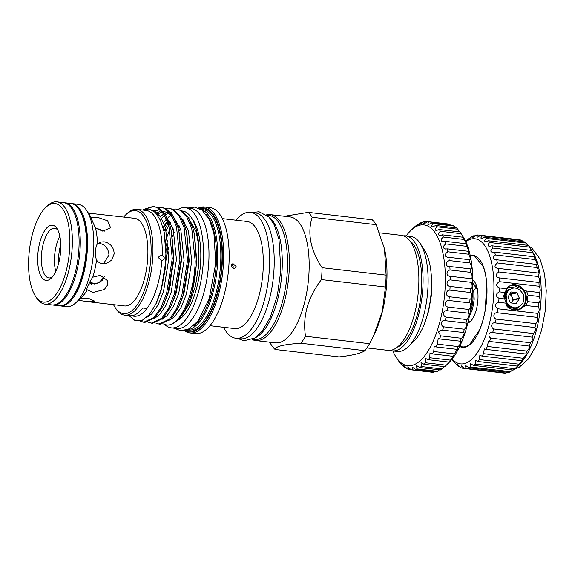 <?xml version="1.0" encoding="UTF-8"?>
<svg xmlns="http://www.w3.org/2000/svg" width="575" height="575" viewBox="0 0 575 575"><rect width="100%" height="100%" fill="white"/><g stroke="black" fill="none" stroke-linecap="round" stroke-linejoin="round"><path stroke-width="0.86" d="M477.401 289.11A2.084 1.172 169.1 0 0 476.567 288.851A2.084 1.172 169.1 0 0 473.714 290.44L474.202 299.295L472.607 308.998L469.337 316.401M64.177 202.731A51.477 20.75 96.6 0 1 64.767 202.781A51.477 20.75 96.6 0 1 79.832 252.54A51.477 20.75 96.6 0 1 55.991 304.843A51.477 20.75 96.6 0 1 52.914 305.045A51.477 20.75 96.6 0 1 52.325 304.951M64.767 202.781L70.876 203.485A51.477 20.75 96.6 0 1 81.24 213.253A51.477 20.75 96.6 0 1 71.343 298.619A51.477 20.75 96.6 0 1 62.1 305.548A51.477 20.75 96.6 0 1 59.017 305.749L52.914 305.045M81.24 213.253L81.715 214.281A50.32 20.283 96.6 0 1 72.04 297.728L71.343 298.619M511.419 302.989L513.209 300.121A0.46 0.417 76.5 0 0 513.231 299.661L512.045 297.009A5.513 4.988 76.5 0 0 509.608 294.335M513.231 299.661L519.354 298.188A0.46 0.417 -103.5 0 1 519.326 298.648L513.209 300.121M511.376 302.982A5.513 4.988 76.5 0 0 511.743 302.464A5.513 4.988 76.5 0 0 512.569 299.812A5.513 4.988 76.5 0 0 512.045 297.009L510.866 294.357A0.46 0.417 76.5 0 0 510.514 294.091L509.817 294.005M522.732 303.284C517.435 309.508 512.167 309.3 506.92 302.666L506.079 294.292L507.552 291.36C513.468 286.019 518.693 287.033 523.228 294.393A11.177 10.12 -103.5 0 1 523.832 298.935A11.177 10.12 -103.5 0 1 522.732 303.284L518.068 307.963L516.091 308.674L507.136 306.418M507.869 307.187L515.991 308.696M515.229 308.854L511.247 309.249M511.455 309.328L515.128 308.868M513.712 309.221L512.145 309.58M512.196 309.587L513.612 309.235M506.834 288.679L510.097 287.126L517.263 288.434M516.645 288.226L509.903 287.177L506.805 288.6M506.927 288.068L509.249 287.356M509.349 287.342L513.928 287.874M508.48 287.514L506.956 288.018M507.064 287.859L507.725 287.723M510.514 294.091L516.63 292.618L511.333 291.999A0.46 0.417 -103.5 0 0 510.952 292.186L508.027 296.873A0.46 0.417 -103.5 0 0 507.998 297.332L510.37 302.637A0.46 0.417 -103.5 0 0 510.722 302.903L516.019 303.521A0.46 0.417 -103.5 0 0 516.4 303.334L519.326 298.648M516.63 292.618A0.46 0.417 -103.5 0 1 516.982 292.883L510.866 294.357M519.354 298.188L516.982 292.883M506.733 304.628L507.251 304.685A5.513 4.988 76.5 0 1 506.697 304.585M505.935 293.559L505.482 293.509M505.209 293.473A0.46 0.417 76.5 0 0 504.836 293.66M460.18 345.417L460.898 346.495A45.849 18.479 96.6 0 0 462.552 346.876A45.849 18.479 96.6 0 0 465.297 346.696A45.849 18.479 96.6 0 0 469.832 344.339L479.78 329.353A45.849 18.479 96.6 0 0 485.286 309.724L486.709 284.194A45.849 18.479 96.6 0 0 483.28 266.714L474.763 256.177A45.849 18.479 96.6 0 0 473.11 255.789A45.849 18.479 96.6 0 0 470.364 255.968A45.849 18.479 96.6 0 0 470.321 255.983M470.221 255.516A46.309 18.666 96.6 0 1 470.278 255.501A46.309 18.666 96.6 0 1 486.838 296.714A46.309 18.666 96.6 0 1 465.153 347.142A46.309 18.666 96.6 0 1 459.677 346.488M511.427 284.963A12.966 11.737 -103.5 0 1 526.341 298.914A12.966 11.737 -103.5 0 1 517.637 310.141M513.511 309.947A12.506 11.32 76.5 0 0 517.292 309.752A12.506 11.32 76.5 0 0 525.73 298.914A12.506 11.32 76.5 0 0 511.434 285.437A12.506 11.32 76.5 0 0 507.337 287.464M465.671 241.421L467.806 239.408A67.153 27.068 96.6 0 1 469.488 238.079L468.567 239.265L472.19 236.433A67.153 27.068 96.6 0 1 473.879 235.721C472.794 236.792 472.499 237.346 472.988 237.367L476.56 235.074A67.153 27.068 96.6 0 1 478.206 234.988C476.862 236.311 476.589 237.029 477.394 237.137L480.801 235.355A67.153 27.068 96.6 0 1 482.375 235.894C480.729 237.468 480.499 238.366 481.685 238.589L484.811 237.267A67.153 27.068 96.6 0 1 486.27 238.431C484.308 240.257 484.128 241.342 485.746 241.687L488.498 240.767A67.153 27.068 96.6 0 1 489.807 242.521C487.499 244.605 487.392 245.884 489.476 246.352L491.769 245.777A67.153 27.068 96.6 0 1 492.897 248.069C490.238 250.405 490.202 251.864 492.797 252.468L494.536 252.159A67.153 27.068 96.6 0 1 495.449 254.948C492.444 257.507 492.495 259.152 495.607 259.886L496.735 259.763A67.153 27.068 96.6 0 1 497.418 262.969C494.076 265.729 494.213 267.548 497.849 268.417L498.317 268.403A67.153 27.068 96.6 0 1 498.748 271.953C495.125 274.742 495.283 276.712 499.237 277.862A67.153 27.068 96.6 0 1 499.409 281.664C495.621 284.151 495.643 286.235 499.474 287.91L506.949 288.772L503.722 295.938L506.144 303.19L498.669 302.328C494.651 304.01 494.392 306.159 497.893 308.775L537.596 313.375A67.153 27.068 96.6 0 1 536.985 317.371C538.178 319.183 537.79 321.288 535.814 323.675A67.153 27.068 96.6 0 1 534.966 327.534C536.13 328.835 535.62 330.841 533.435 333.55A67.153 27.068 96.6 0 1 532.364 337.187L532.551 337.18M506.949 288.772L508.243 286.602L512.318 284.711L526.527 291.043L539.178 292.51A67.153 27.068 96.6 0 1 539.084 296.477C540.442 299.201 540.32 301.343 538.725 302.903A67.153 27.068 96.6 0 1 538.372 306.928C539.63 309.228 539.372 311.37 537.596 313.375M538.372 306.928L525.715 305.462L527.728 301.623L527.361 298.684L528.087 295.205L526.527 291.043M511.901 284.819A13.002 11.773 -103.5 0 1 526.369 298.921A13.002 11.773 -103.5 0 1 518.018 310.076M469.488 238.079L470.142 238.158M473.879 235.721L475.475 235.908M478.206 234.988L517.91 239.588M482.375 235.894L522.078 240.501A67.153 27.068 96.6 0 0 520.497 239.955L480.801 235.355M486.27 238.431L525.974 243.031L527.656 245.309M485.35 241.68L485.746 241.687M489.807 242.521L529.51 247.128L531.465 250.377A67.153 27.068 96.6 0 1 532.594 252.677C534.333 255.516 535.059 257.068 534.772 257.334L534.232 256.759A67.153 27.068 96.6 0 1 535.152 259.548C536.913 262.66 537.467 264.363 536.806 264.658L536.439 264.363A67.153 27.068 96.6 0 1 537.122 267.576C538.861 270.926 539.213 272.766 538.178 273.096L538.02 273.003A67.153 27.068 96.6 0 1 538.452 276.553C540.098 279.953 540.263 281.923 538.94 282.462A67.153 27.068 96.6 0 1 539.113 286.271C540.601 289.369 540.622 291.446 539.178 292.51M489.016 246.337L489.476 246.352M492.897 248.069L532.594 252.677M492.272 252.447L492.797 252.468M495.449 254.948L535.152 259.548M495.089 259.864L495.607 259.886M497.418 262.969L537.122 267.576M497.231 268.388L497.849 268.417M452.166 358.98A62.984 25.386 -83.4 0 0 464.233 363.637A62.984 25.386 -83.4 0 0 493.724 295.054A62.984 25.386 -83.4 0 0 471.198 239.006A62.984 25.386 -83.4 0 0 465.772 241.629M497.893 308.775A67.153 27.068 96.6 0 1 497.289 312.764C493.522 312.254 492.488 317.788 496.117 319.075A67.153 27.068 96.6 0 1 495.269 322.934C491.575 321.978 490.216 327.261 493.731 328.95A67.153 27.068 96.6 0 1 492.667 332.58C489.066 331.207 487.42 336.102 490.798 338.158A67.153 27.068 96.6 0 1 489.541 341.471L488.405 341.205L487.392 346.466A67.153 27.068 96.6 0 1 485.976 349.377L484.265 348.86L483.597 353.675A67.153 27.068 96.6 0 1 482.051 356.112L479.852 355.271L479.5 359.605A67.153 27.068 96.6 0 1 477.868 361.517L475.273 360.288L475.209 364.112A67.153 27.068 96.6 0 1 473.527 365.441L470.637 363.774L470.824 367.087A67.153 27.068 96.6 0 1 469.135 367.799L465.815 365.664C465.297 366.088 465.513 367.015 466.454 368.446A67.153 27.068 96.6 0 1 464.808 368.532L461.66 365.887L462.214 368.165A67.153 27.068 96.6 0 1 460.64 367.626L457.535 364.449L458.203 366.253A67.153 27.068 96.6 0 1 456.737 365.089C454.027 361.402 453.287 360.618 454.516 362.753A67.153 27.068 96.6 0 1 453.201 360.999L452.015 359.174M453.804 361.395L454.516 362.753L455.062 362.811M507.236 372.219L506.158 373.053A67.153 27.068 96.6 0 1 504.505 373.139L464.808 368.532M499.474 287.91A67.153 27.068 96.6 0 1 499.38 291.877L505.195 292.546M499.38 291.877C495.463 293.99 495.341 296.132 499.021 298.296L504.843 298.971M499.021 298.296A67.153 27.068 96.6 0 1 498.669 302.328M527.728 301.623L538.725 302.903M528.087 295.205L539.084 296.477M484.811 237.267L524.515 241.874A67.153 27.068 96.6 0 1 525.974 243.031M488.498 240.767L528.202 245.374A67.153 27.068 96.6 0 1 529.51 247.128M491.769 245.777L531.465 250.377M494.536 252.159L534.232 256.759M496.735 259.763L536.439 264.363M498.317 268.403L538.02 273.003M498.748 271.953L538.452 276.553M498.812 277.826L539.091 282.498M499.409 281.664L539.113 286.271M497.289 312.764L536.985 317.371M496.117 319.075L535.814 323.675M495.269 322.934L534.966 327.534M493.731 328.95L533.435 333.55M492.164 332.501L532.364 337.187C533.535 337.935 532.91 339.796 530.502 342.757A67.153 27.068 96.6 0 1 529.244 346.071L529.654 345.992M490.798 338.158L530.502 342.757M489.541 341.471L529.244 346.071C530.452 346.272 529.74 347.94 527.095 351.073A67.153 27.068 96.6 0 1 525.672 353.984L526.29 353.733M487.392 346.466L527.095 351.073M485.976 349.377L525.672 353.984C526.966 353.632 526.168 355.062 523.293 358.283A67.153 27.068 96.6 0 1 521.748 360.719L522.538 360.223M483.597 353.675L523.293 358.283M482.051 356.112L521.748 360.719C523.149 359.835 522.301 360.999 519.196 364.212A67.153 27.068 96.6 0 1 517.565 366.117L519.592 364.262A62.984 25.386 96.6 0 0 540.212 309.724A62.984 25.386 96.6 0 0 532.615 251.922L531.171 249.687M479.5 359.605L519.196 364.212M477.868 361.517L517.565 366.117L514.905 368.719A67.153 27.068 96.6 0 1 513.231 370.048L473.527 365.441M475.209 364.112L514.905 368.719M470.824 367.087L510.521 371.687A67.153 27.068 96.6 0 1 508.839 372.406L469.135 367.799M466.454 368.446L506.158 373.053M462.214 368.165L464.744 368.46M458.203 366.253L459.669 366.426M512.569 369.969L510.521 371.687M525.715 305.462L518.413 309.99L510.399 308.868L506.942 306.195L506.144 303.19M509.299 287.342A12.506 11.32 76.5 0 0 507.89 287.047M514.718 308.926L514.057 310.004M509.148 306.31L508.767 306.777M508.595 305.052L507.833 306.389M507.373 304.7L507.229 305.073M507.394 290.67L507.833 290.792M472.808 280.32A21.721 8.754 96.6 0 1 475.058 282.541A21.721 8.754 96.6 0 1 477.674 302.479A21.721 8.754 96.6 0 1 470.566 321.281A21.721 8.754 96.6 0 1 467.87 322.934M88.385 213.095L134.607 218.292A44.11 17.782 96.6 0 1 147.739 257.715A44.11 17.782 96.6 0 1 124.444 305.929L89.01 301.817L94.537 301.084L88.097 298.173L80.097 298.317M102.882 263.796L106.159 263.587L111.715 260.094L114.188 253.827C113.764 247.121 110.407 243.11 104.111 241.802L100.948 241.982L97.441 243.793C96.449 245.058 95.795 247.502 95.493 251.124C95.385 254.854 95.73 257.852 96.528 260.101C98.188 262.222 100.302 263.451 102.882 263.796M96.528 260.101A44.11 17.782 96.6 0 1 92.776 277.179C88.996 282.49 85.467 290.677 87.321 289.879L92.985 292.467L104.305 289.534L107.396 285.243L107.209 280.348L100.345 275.353L92.776 277.179M86.962 289.577L87.321 289.879A44.11 17.782 96.6 0 1 82.304 296.499L76.152 302.443A51.477 20.75 96.6 0 1 66.47 306.619L60.152 305.886A51.477 20.75 96.6 0 1 59.584 305.799M78.344 300.322L89.01 301.817M91.353 217.702C89.722 214.712 92.388 221.368 95.522 228.081L102.81 231.172L110.58 227.722L107.604 220.8L97.189 217.185L91.353 217.702L90.922 217.163M71.437 203.572A51.477 20.75 96.6 0 1 72.012 203.622L78.322 204.355A51.477 20.75 96.6 0 1 86.796 210.63A51.477 20.75 96.6 0 1 93.653 250.362A51.477 20.75 96.6 0 1 76.152 302.443M103.407 263.839L108.977 255.084C108.481 248.393 105.038 244.404 98.648 243.117L98.368 243.088M88.744 284.014L98.814 282.828L104.341 276.812M104.233 231.243L95.371 227.757M97.261 228.174A31.488 12.693 -83.4 0 0 96.456 228.735M58.564 263.58A25.358 10.221 96.6 0 1 58.592 257.622A25.358 10.221 96.6 0 1 60.785 244.44M72.012 203.622A51.477 20.75 96.6 0 1 87.335 249.629A51.477 20.75 96.6 0 1 60.152 305.886M99.655 282.418A25.005 10.077 -83.4 0 0 103.809 277.524M57.867 230.115A25.005 10.077 -83.4 0 0 54.647 228.253A25.005 10.077 -83.4 0 0 41.443 255.58A25.005 10.077 -83.4 0 0 48.889 277.933A25.005 10.077 -83.4 0 0 52.447 276.855M55.761 271.422A25.005 10.077 96.6 0 1 54.532 257.097A25.005 10.077 96.6 0 1 59.843 236.16M37.763 255.566A27.787 11.198 96.6 0 1 45.267 229.748A27.787 11.198 96.6 0 1 57.011 228.584A27.787 11.198 96.6 0 1 60.713 250.032A27.787 11.198 96.6 0 1 51.268 278.149A27.787 11.198 96.6 0 1 37.763 255.566M45.619 207.532L47.172 206.037A51.477 20.75 96.6 0 1 56.853 201.861A51.477 20.75 96.6 0 1 72.177 247.875A51.477 20.75 96.6 0 1 44.994 304.125A51.477 20.75 96.6 0 1 36.527 297.85L35.363 296.039A49.623 20.003 -83.4 0 0 56.343 293.962A49.623 20.003 -83.4 0 0 69.733 247.861A49.623 20.003 -83.4 0 0 45.619 207.532A49.623 20.003 -83.4 0 0 28.75 257.737A49.623 20.003 -83.4 0 0 35.363 296.039M56.853 201.861L63.588 202.644A51.477 20.75 96.6 0 1 78.919 248.652A51.477 20.75 96.6 0 1 51.736 304.908L44.994 304.125M411.211 230.173L414.992 226.564A74.563 30.051 96.6 0 1 416.552 225.299L415.459 226.622L419.319 223.51A74.563 30.051 96.6 0 1 420.886 222.748C419.721 223.876 419.362 224.458 419.8 224.487L423.638 221.857A74.563 30.051 96.6 0 1 425.184 221.612C423.782 222.963 423.43 223.689 424.142 223.804L427.879 221.641A74.563 30.051 96.6 0 1 429.367 221.921C427.692 223.481 427.369 224.372 428.404 224.588L431.947 222.87A74.563 30.051 96.6 0 1 433.356 223.661C431.387 225.443 431.099 226.5 432.501 226.83L435.764 225.515A74.563 30.051 96.6 0 1 437.065 226.809C434.786 228.8 434.549 230.029 436.353 230.482L439.264 229.526A74.563 30.051 96.6 0 1 440.436 231.294C437.827 233.493 437.647 234.888 439.889 235.463L442.369 234.823A74.563 30.051 96.6 0 1 443.382 237.029C440.443 239.43 440.328 240.982 443.037 241.694L445.028 241.306A74.563 30.051 96.6 0 1 445.862 243.915C442.599 246.495 442.556 248.199 445.733 249.047L447.185 248.853A74.563 30.051 96.6 0 1 447.824 251.8C444.245 254.531 444.274 256.385 447.925 257.37L448.795 257.305A74.563 30.051 96.6 0 1 449.233 260.547L469.948 262.947A74.563 30.051 -83.4 0 0 469.509 259.706L469.998 259.965M449.233 260.547C445.294 261.647 445.496 267.123 449.571 266.512L449.83 266.505A74.563 30.051 96.6 0 1 450.052 269.977L470.767 272.377A74.563 30.051 -83.4 0 0 470.544 268.906L470.824 269.014M470.63 268.949C472.183 270.214 471.514 264.694 469.948 262.947M449.025 266.484L449.571 266.512M447.824 251.8L468.539 254.208A74.563 30.051 -83.4 0 0 467.899 251.253L468.532 251.728M469.804 259.907C470.796 259.462 470.372 257.564 468.539 254.208M447.314 257.334L447.925 257.37M445.862 243.915L466.577 246.316A74.563 30.051 -83.4 0 0 465.743 243.707L466.49 244.454M468.373 251.67C469.013 251.268 468.417 249.485 466.577 246.316M445.23 249.025L445.733 249.047M443.382 237.029L464.097 239.437A74.563 30.051 -83.4 0 0 463.083 237.223L463.896 238.287M466.375 244.404C466.67 244.044 465.908 242.384 464.097 239.437M442.513 241.673L443.037 241.694M440.436 231.294L461.143 233.694A74.563 30.051 -83.4 0 0 460.791 233.127A74.563 30.051 -83.4 0 0 459.978 231.926L439.264 229.526M463.838 238.244L461.143 233.694M439.415 235.448L439.889 235.463M437.065 226.809L457.779 229.209A74.563 30.051 -83.4 0 0 456.478 227.916L435.764 225.515M459.662 231.89L457.779 229.209M435.936 230.467L436.353 230.482M433.356 223.661L454.07 226.061A74.563 30.051 -83.4 0 0 452.662 225.271L431.947 222.87M455.386 227.786L454.07 226.061M432.141 226.823L432.501 226.83M429.367 221.921L450.081 224.322A74.563 30.051 -83.4 0 0 448.593 224.042L427.879 221.641M425.184 221.612L427.556 221.885M420.886 222.748L422.323 222.913M416.552 225.299L417.155 225.371M450.052 269.977C445.891 270.768 446.078 276.69 450.268 276.273A74.563 30.051 96.6 0 1 450.275 279.903C446.099 280.284 445.92 286.408 450.103 286.422A74.563 30.051 96.6 0 1 449.894 290.138C445.726 290.095 445.194 296.305 449.334 296.75A74.563 30.051 96.6 0 1 448.91 300.481C444.784 300.006 443.9 306.188 447.982 307.057A74.563 30.051 96.6 0 1 447.357 310.737C443.289 309.832 442.067 315.855 446.071 317.148A74.563 30.051 96.6 0 1 445.251 320.692C441.269 319.377 439.738 325.127 443.634 326.816A74.563 30.051 96.6 0 1 442.635 330.165L441.823 330.007L438.524 331.919L440.723 335.879A74.563 30.051 96.6 0 1 439.566 338.963L438.193 338.618L437.395 344.159A74.563 30.051 96.6 0 1 436.102 346.926L434.226 346.33L433.715 351.498A74.563 30.051 96.6 0 1 432.307 353.884L429.985 352.985L429.748 357.751A74.563 30.051 96.6 0 1 428.26 359.713L425.565 358.469L425.579 362.796A74.563 30.051 96.6 0 1 424.041 364.298L421.044 362.66L421.281 366.534A74.563 30.051 96.6 0 1 419.721 367.547L416.516 365.484L416.947 368.891A74.563 30.051 96.6 0 1 415.394 369.394L412.059 366.886L412.663 369.826A74.563 30.051 96.6 0 1 411.139 369.811L431.854 372.212A74.563 30.051 -83.4 0 0 433.37 372.226L434.211 371.579M392.826 350.915A70.854 28.563 -83.4 0 0 396.031 357.046A70.854 28.563 -83.4 0 0 411.93 365.412A70.854 28.563 -83.4 0 0 445.107 288.255A70.854 28.563 -83.4 0 0 419.772 225.199A70.854 28.563 -83.4 0 0 410.679 230.668A70.854 28.563 -83.4 0 0 406.158 235.908M411.139 369.811L407.776 366.836L408.502 369.323A74.563 30.051 96.6 0 1 407.043 368.783L403.743 365.341L404.548 367.375A74.563 30.051 96.6 0 1 403.183 366.332C400.243 362.343 399.474 361.582 400.876 364.04A74.563 30.051 96.6 0 1 399.639 362.509L397.569 359.375M400.042 362.423L400.876 364.04L401.558 364.119M266.915 215.1L268.712 215.309A62.517 25.199 96.6 0 1 287.004 275.748A62.517 25.199 96.6 0 1 258.053 339.272A62.517 25.199 96.6 0 1 254.308 339.516L252.511 339.308M178.228 209.278A60.504 24.387 96.6 0 1 181.664 207.898A60.504 24.387 96.6 0 1 185.287 207.661A60.504 24.387 96.6 0 1 202.989 266.153A60.504 24.387 96.6 0 1 174.972 327.635A60.504 24.387 96.6 0 1 171.35 327.865A60.504 24.387 96.6 0 1 164.536 324.386M185.287 207.661L190.763 208.301A60.504 24.387 96.6 0 1 208.466 266.793A60.504 24.387 96.6 0 1 180.449 328.268A60.504 24.387 96.6 0 1 176.827 328.505L171.35 327.865M166.577 256.903A54.021 21.771 96.6 0 1 168.705 247.602M172.464 236.339A54.021 21.771 96.6 0 1 174.139 232.494M182.419 219.88A54.021 21.771 96.6 0 1 183.252 219.082M184.022 220.254A54.021 21.771 -83.4 0 0 183.066 221.289M179.565 225.989A54.021 21.771 -83.4 0 0 178.142 228.347M409.738 240.695A54.762 22.073 96.6 0 1 421.583 287.902A54.762 22.073 96.6 0 1 397.397 347.07M113.519 304.657A51.865 20.908 -83.4 0 0 115.014 307.302A51.865 20.908 -83.4 0 0 136.951 305.138A51.865 20.908 -83.4 0 0 150.945 256.946A51.865 20.908 -83.4 0 0 125.745 214.791A51.865 20.908 -83.4 0 0 123.683 217.027M125.745 214.791L126.903 213.67A53.259 21.469 96.6 0 1 136.922 209.35A53.259 21.469 96.6 0 1 152.778 256.953A53.259 21.469 96.6 0 1 124.653 315.158A53.259 21.469 96.6 0 1 115.891 308.66L115.014 307.302M308.222 212.34L372.241 219.765A73.169 29.49 96.6 0 1 376.201 224.667L384.61 249.198A65.277 26.313 96.6 0 1 386.767 282.318A65.277 26.313 96.6 0 1 374.893 333.047L369.545 343.706A73.169 29.49 96.6 0 1 364.924 350.671C361.186 353.309 352.576 355.386 339.099 356.895L275.087 349.471C275.317 346.43 283.921 344.36 300.905 343.253A73.169 29.49 -83.4 0 0 305.526 336.282C302.443 316.466 307.747 297.57 321.432 279.587A73.169 29.49 -83.4 0 0 321.871 273.628A73.169 29.49 -83.4 0 0 322.101 267.713C310.435 249.967 307.129 233.141 312.182 217.242A73.169 29.49 -83.4 0 0 308.222 212.34L284.496 216.25M384.481 248.587L386.113 275.137A73.169 29.49 96.6 0 1 385.882 281.046A73.169 29.49 96.6 0 1 385.451 287.011L382.267 311.592L373.549 335.865M403.506 235.836A57.888 23.331 96.6 0 1 405.634 235.843A57.888 23.331 96.6 0 1 422.869 287.586A57.888 23.331 96.6 0 1 392.301 350.851A57.888 23.331 96.6 0 1 390.224 350.369M392.301 350.851L397.354 351.44A57.888 23.331 -83.4 0 0 408.243 346.747A57.888 23.331 -83.4 0 0 427.922 288.176A57.888 23.331 -83.4 0 0 420.217 243.491A57.888 23.331 -83.4 0 0 410.687 236.433L405.634 235.843M420.217 243.491L424.587 250.276A50.945 20.535 96.6 0 1 431.372 289.599A50.945 20.535 96.6 0 1 414.05 341.14L408.243 346.747M266.57 214.834A63.401 25.552 96.6 0 1 270.286 214.604L290.073 216.897A63.401 25.552 96.6 0 1 308.947 273.571A63.401 25.552 96.6 0 1 275.468 342.851L255.681 340.558A63.401 25.552 96.6 0 1 252.116 339.487M206.288 214.504A59.721 24.071 96.6 0 1 216.322 263.372A59.721 24.071 96.6 0 1 193.358 326.018M201.214 209.53A60.641 24.445 96.6 0 1 217.551 263.379A60.641 24.445 96.6 0 1 187.285 329.698M199.015 208.294A62.474 25.178 96.6 0 1 222.223 263.645A62.474 25.178 96.6 0 1 184.855 330.395M198.432 208.042A63.401 25.552 96.6 0 1 204.571 206.986A63.401 25.552 96.6 0 1 223.445 263.652A63.401 25.552 96.6 0 1 189.966 332.939A63.401 25.552 96.6 0 1 184.23 330.51M204.571 206.986L210.083 207.625A63.401 25.552 96.6 0 1 228.958 264.292A63.401 25.552 96.6 0 1 195.478 333.579L189.966 332.939M222.353 218.601L247.092 221.476A53.906 21.728 96.6 0 1 263.142 269.653A53.906 21.728 96.6 0 1 234.672 328.569L209.932 325.702M236.037 220.189A63.401 25.552 96.6 0 1 250.499 212.312A63.401 25.552 96.6 0 1 269.373 268.978A63.401 25.552 96.6 0 1 235.894 338.265A63.401 25.552 96.6 0 1 223.625 327.283M250.499 212.312L255.127 212.851A63.401 25.552 96.6 0 1 274.009 269.517A63.401 25.552 96.6 0 1 240.522 338.804L235.894 338.265M270.286 214.604A63.401 25.552 96.6 0 1 289.16 271.271A63.401 25.552 96.6 0 1 255.681 340.558M163.516 323.919L166.038 324.832C179.062 328.354 194.436 295.528 195.205 261.158L191.748 228.368L186.767 216.883L180.155 210.285L176.173 209.005L172.903 209.135M188.859 301.753A58.118 23.424 96.6 0 1 170.452 324.609L171.731 324.257L179.192 319.111L186.12 308.257L188.859 301.753C193.286 289.714 195.809 276.23 196.427 261.302L194.249 233.536L192.97 228.512L187.989 217.027L181.377 210.428L176.173 209.005M140.084 321.015L143.685 322.259L154.179 317.364L160.942 307.539L166.585 293.494L172.292 258.498L168.834 225.716L163.853 214.231L157.241 207.625L153.259 206.353L143.678 209.415M143.685 322.259L144.914 322.402L155.401 317.508L163.178 305.656L167.807 293.638L173.513 258.642L171.336 230.884L170.056 225.86L165.075 214.367L158.463 207.769L153.259 206.353M153.87 206.439L145.906 208.854M148.192 322.158L151.326 323.143L161.819 318.248L168.583 308.43L174.218 294.378L179.932 259.382L176.475 226.6L171.494 215.115L164.874 208.517L160.899 207.237L157.629 207.359M151.326 323.143L152.548 323.287L163.041 318.392L170.811 306.54L175.447 294.522L181.154 259.526L178.969 231.768L177.697 226.744L172.716 215.258L166.103 208.653L160.899 207.237M161.503 207.323L158.218 207.64M155.825 323.042L158.966 324.034L169.452 319.139L176.223 309.314L181.858 295.27L187.572 260.274L184.108 227.484L179.134 215.999L172.514 209.401L168.532 208.121L165.269 208.243M158.966 324.034L160.188 324.171L170.682 319.276L178.451 307.424L183.08 295.406L188.794 260.41L186.609 232.652L185.337 227.628L180.356 216.143L173.736 209.544L168.532 208.121M231.064 265.938L232.911 263.537L236.109 266.52L234.212 268.935L231.064 265.938M136.922 209.35L146.187 210.428A53.259 21.469 96.6 0 1 162.15 255.746C163.487 255.861 164.184 256.623 164.242 258.038C164.026 259.454 163.243 260.216 161.891 260.324L161.029 260.152L158.369 257.6C159.11 256.048 160.368 255.422 162.15 255.746L162.739 255.825M379.673 232.839L401.422 235.355A57.888 23.331 96.6 0 1 418.665 287.098A57.888 23.331 96.6 0 1 388.089 350.362L366.922 347.911M163.94 231.136A54.021 21.771 96.6 0 1 168.173 223.61M168.964 222.482A54.021 21.771 96.6 0 1 170.128 220.958M166.204 230.41A54.021 21.771 96.6 0 1 168.813 225.644M169.611 224.387A54.021 21.771 96.6 0 1 170.883 222.547M192.287 219.068A54.021 21.771 96.6 0 1 200.625 262.387A54.021 21.771 96.6 0 1 178.336 320.023M165.967 246.33A54.021 21.771 96.6 0 1 167.993 239.912M171.465 231.481A54.021 21.771 96.6 0 1 173.046 228.412M472.815 283.216L477.113 287.787M472.808 284.165A17.782 7.166 96.6 0 1 476.078 288.83M472.571 291.216A17.782 7.166 96.6 0 1 470.127 312.268M470.271 311.456L472.506 292.359M161.891 260.324A53.259 21.469 96.6 0 1 146.956 308.48L142.744 307.992A53.259 21.469 96.6 0 1 129.706 315.74L124.653 315.158M231.718 264.263L233.522 267.145M431.782 292.316L431.401 292.272A37.742 15.216 -83.4 0 0 431.487 290.835L431.868 290.878M146.956 308.48A53.259 21.469 96.6 0 1 131.84 315.725M129.023 315.661L135.211 320.699L142.19 320.347L149.306 314.64L155.847 304.118L161.697 287.881L165.269 268.805L166.103 249.205L164.019 231.495L160.389 220.16L155.286 212.427L149.112 208.926L142.348 209.983M186.652 307.115L191.547 294.666L196.844 261.891L194.515 234.808M170.919 215.23L168.072 217.451M166.434 219.075L163.616 222.518M179.005 306.245L183.907 293.775L189.204 261.007L186.875 233.917M171.278 212.168L170.344 212.103M167.368 212.477L164.651 213.541M163.278 214.346L160.432 216.559M171.364 305.361L176.273 292.891L181.571 260.123L179.235 233.033M173.097 217.911L167.375 212.484L162.703 211.219M159.728 211.593L157.011 212.657M163.724 304.477L168.633 292.007L173.93 259.239L171.602 232.149M155.998 210.4L153.403 210.436M156.242 303.277L160.993 291.123L166.29 258.348L164.127 231.984M182.333 210.996L184.201 211.291C192.302 214.77 197.16 226.14 198.778 245.41L198.756 265.406L195.529 285.696L189.57 303.377L181.729 315.905M198.778 245.41L196.082 231.488L187.27 215.948M167.332 221.253L163.056 227.599M169.704 320.239L174.872 316.423L181.183 307.223L186.437 294.069L191.734 261.302L188.449 230.597L179.63 215.064M168.561 213.21L165.801 214.633M164.407 215.625L161.518 218.277M162.064 319.348L167.232 315.538L173.542 306.338L178.796 293.185L184.093 260.418L180.809 229.713L171.99 214.18M164.888 211.514L163.113 211.686M160.921 212.319L157.09 214.504M154.423 318.464L159.591 314.654L165.902 305.454L171.156 292.301L176.453 259.526L173.168 228.828L164.357 213.296M157.255 210.623L154.618 210.996M146.136 317.846L151.958 313.77L158.269 304.563L163.523 291.41L168.82 258.642L165.535 227.944L160.842 217.185L154.625 211.003L152.181 210.04M183.317 295.636A53.906 21.728 96.6 0 1 183.238 294.91M164.917 225.989A56.846 22.914 96.6 0 1 167.49 221.677M170.452 324.609A58.118 23.424 96.6 0 1 166.635 324.918A58.118 23.424 96.6 0 1 166.621 324.918L166.635 324.918M166.038 324.832L166.606 324.918M176.539 292.021A63.401 25.552 96.6 0 1 176.489 290.95M170.861 283.216A63.401 25.552 96.6 0 1 170.883 281.405M271.127 344.569A73.169 29.49 -83.4 0 0 271.184 344.662A73.169 29.49 -83.4 0 0 275.087 349.471M300.905 343.253L364.924 350.671M386.113 275.137L322.101 267.713M312.182 217.242L376.201 224.667M369.545 343.706L305.526 336.282M321.432 279.587L385.451 287.011M269.014 217.034A62.517 25.199 96.6 0 1 281.283 279.702A62.517 25.199 96.6 0 1 254.998 337.906M426.672 317.098L428.627 311.125L431.674 293.796L431.372 276.575M404.548 367.375L406.079 367.554M408.502 369.323L410.974 369.603M412.663 369.826L433.37 372.226M415.394 369.394L436.109 371.795A74.563 30.051 -83.4 0 0 437.661 371.292L439.429 369.833M416.947 368.891L437.661 371.292M419.721 367.547L440.436 369.948A74.563 30.051 -83.4 0 0 441.995 368.934L444.511 366.67M421.281 366.534L441.995 368.934M424.041 364.298L444.748 366.699A74.563 30.051 -83.4 0 0 445.366 366.117A74.563 30.051 -83.4 0 0 446.293 365.197C449.758 361.783 450.649 360.755 448.974 362.113A74.563 30.051 -83.4 0 0 450.462 360.151C453.711 356.701 454.566 355.415 453.021 356.284A74.563 30.051 -83.4 0 0 454.423 353.898L457.527 349.032L456.816 349.327A74.563 30.051 -83.4 0 0 458.11 346.56C460.259 344.835 462.307 339.954 460.28 341.363A74.563 30.051 -83.4 0 0 461.438 338.28C463.45 336.893 465.254 331.523 463.349 332.566A74.563 30.051 -83.4 0 0 464.348 329.216C466.232 328.203 467.755 322.446 465.958 323.092A74.563 30.051 -83.4 0 0 466.785 319.549C468.567 318.931 469.782 312.908 468.064 313.138A74.563 30.051 -83.4 0 0 468.697 309.458C470.393 309.264 471.277 303.082 469.624 302.881A74.563 30.051 -83.4 0 0 470.048 299.151C471.687 299.381 472.219 293.171 470.609 292.538A74.563 30.051 -83.4 0 0 470.817 288.822C472.42 289.484 472.592 283.36 470.99 282.303A74.563 30.051 -83.4 0 0 470.982 278.674L471.083 278.695M425.579 362.796L446.293 365.197M428.26 359.713L448.974 362.113L449.995 361.301M429.748 357.751L450.462 360.151M432.307 353.884L453.021 356.284L453.905 355.76M433.715 351.498L454.423 353.898M436.102 346.926L456.816 349.327M437.395 344.159L458.11 346.56M439.566 338.963L460.755 341.234M440.723 335.879L461.438 338.28M442.635 330.165L463.615 332.537M443.634 326.816L464.348 329.216M445.028 320.663L466.045 323.1M446.071 317.148L466.785 319.549M447.357 310.737L468.064 313.138M447.982 307.057L468.697 309.458M448.91 300.481L469.624 302.881M449.334 296.75L470.048 299.151M449.894 290.138L470.609 292.538M450.103 286.422L470.817 288.822M450.275 279.903L470.99 282.303M449.981 276.252L470.982 278.674C472.578 279.759 472.384 273.844 470.767 272.377M449.83 266.505L470.544 268.906M448.795 257.305L469.509 259.706M447.185 248.853L467.899 251.253M445.028 241.306L465.743 243.707M442.369 234.823L463.083 237.223M460.791 233.127L463.119 236.749A70.854 28.563 96.6 0 1 471.673 301.782A70.854 28.563 96.6 0 1 448.464 363.127L445.366 366.117M89.463 282.641L96.198 283.418A25.005 10.077 -83.4 0 0 97.34 283.396M93.883 283.152A27.557 11.105 -83.4 0 0 94.559 284.043M90.146 282.72A27.557 11.105 -83.4 0 0 91.439 284.258M101.89 280.859A27.557 11.105 -83.4 0 0 104.197 276.719M95.522 228.081A44.11 17.782 96.6 0 1 97.441 243.793M515.753 303.485L516.4 303.334M504.965 293.631L506.014 293.379M510.722 306.705L508.005 305.339L506.029 303.37M504.059 297.987L504.052 297.124L508.372 289.872L509.378 289.455M505.777 290.9L509.292 289.52M509.313 305.72L508.142 307.187M508.437 304.887L507.402 306.655M506.92 302.666L505.238 296.844L508.422 290.296M511.268 306.993L507.675 305.426L505.942 303.765M503.743 296.765L505.073 292.668M505.238 292.423L508.041 289.951L509.421 289.426M512.289 307.417L507.121 306.41M505.871 290.684L508.81 289.613M511.714 307.589L509.27 307.841M506.079 290.246L507.294 289.98M508.178 304.793L507.229 306.511M168.748 291.618A54.021 21.771 96.6 0 1 168.676 290.698M200.927 209.336L202.565 209.523A60.641 24.445 96.6 0 1 220.62 263.731A60.641 24.445 96.6 0 1 188.6 330.007L186.954 329.82M170.329 285.84A60.641 24.445 96.6 0 1 170.315 284.122M200.15 208.869A61.568 24.818 96.6 0 1 221.849 263.738A61.568 24.818 96.6 0 1 186.099 330.093M178.904 231.466A54.021 21.771 96.6 0 1 180.457 228.555M183.892 223.323A54.021 21.771 96.6 0 1 184.999 221.95M188.765 218.306A54.021 21.771 96.6 0 1 189.29 217.918M470.738 321.109L467.906 322.776M506.079 293.243L505.08 293.48M510.183 306.374L508.092 305.268L506.079 303.277M504.16 298.188L504.146 296.98L508.875 289.865M505.655 291.202L508.925 289.814M509.342 304.93L508.659 306.058M508.063 304.779L507.344 306.123M528.72 246.035L531.911 248.091L540.04 259.059L544.554 273.894L546.25 290.648L545.308 310.593L541.607 330.107L536.41 345.208L528.554 358.872L519.275 367.188L514.452 369.1M508.911 306.82L509.227 306.195M396.031 357.046L396.8 358.254M410.679 230.668L411.664 229.72M252.396 212.527L258.98 211.708L268.899 216.912L274.16 224.66L278.997 239.559L280.859 270.437L277.358 295.528L270.142 317.659L262.099 331.236L254.761 338.057L243.922 340.781L237.791 338.488M174.146 328.196L180.363 330.567L188.183 329.331L197.901 321.274L209.106 299.144L215.74 263.307L213.972 233.853L209.401 219.693L202.091 210.155L194.767 207.108L188.083 207.985M169.798 229.36L165.586 240.551M169.086 289.182L169.158 290.246M170.876 281.441L170.854 283.604M269.574 342.168L271.184 344.662M187.184 306.029L186.12 308.257M194.788 236.009L194.249 233.536M179.544 305.145L178.451 307.424M187.148 235.125L186.609 232.652M171.903 304.254L170.811 306.54M179.508 234.241L178.969 231.768M164.263 303.37L163.178 305.656M171.875 233.357L171.336 230.884M156.63 302.486L155.847 304.118M164.234 232.472L164.019 231.495M91.296 217.609L86.796 210.63"/></g></svg>
